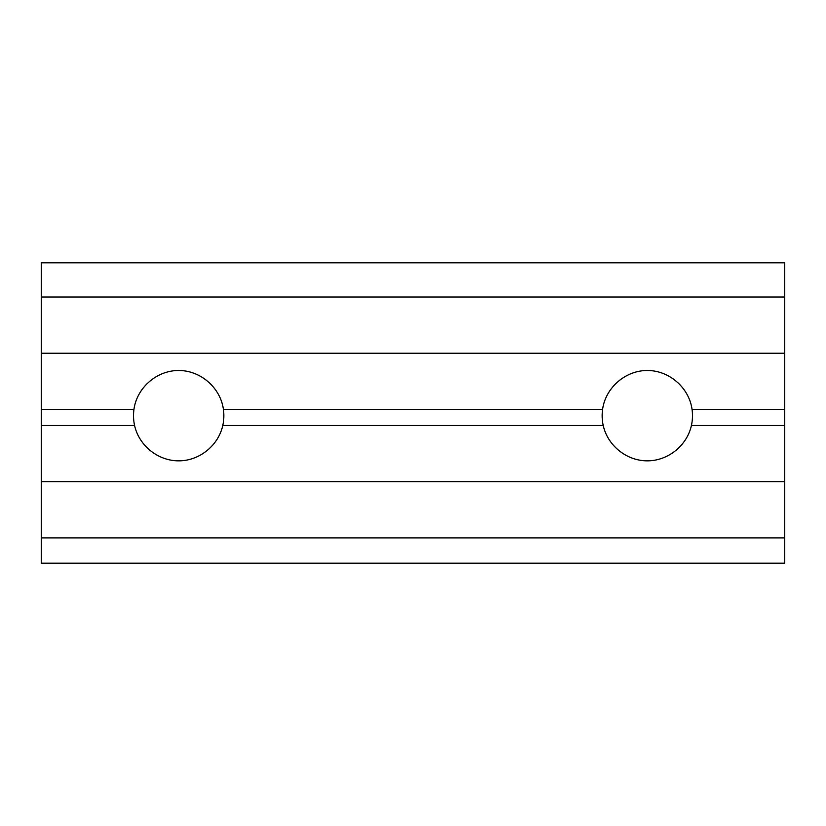 <?xml version="1.0" encoding="UTF-8"?>
<svg xmlns="http://www.w3.org/2000/svg" width="826" height="826" viewBox="0 0 826 826"><rect width="100%" height="100%" fill="white"/><g stroke="black" fill="none" stroke-linecap="round" stroke-linejoin="round"><path stroke-width="0.62" stroke-dasharray="4.13 3.1" d="M692.487 415.674A45.172 45.172 0 0 1 624.735 454.796A45.172 45.172 0 0 1 624.735 376.563A45.172 45.172 0 0 1 692.487 415.674M223.846 415.674A45.172 45.172 0 0 1 156.093 454.796A45.172 45.172 0 0 1 156.093 376.563A45.172 45.172 0 0 1 223.846 415.674M784.7 563.167L41.3 563.167L41.3 262.833L784.7 262.833L784.7 563.167"/><path stroke-width="1.24" d="M603.228 425.493C607.647 445.627 626.697 460.908 647.316 460.846C667.945 460.908 686.995 445.627 691.414 425.493A45.172 45.172 0 0 0 692.054 409.428C689.121 387.724 669.225 370.409 647.316 370.502C625.416 370.409 605.52 387.724 602.588 409.428A45.172 45.172 0 0 0 603.228 425.493L222.772 425.493A45.172 45.172 0 0 0 223.412 409.428C220.48 387.724 200.584 370.409 178.684 370.502C156.775 370.409 136.879 387.724 133.946 409.428A45.172 45.172 0 0 0 134.586 425.493C139.005 445.627 158.055 460.908 178.684 460.846C199.303 460.908 218.353 445.627 222.772 425.493M41.3 537.891L41.3 563.167L784.7 563.167L784.7 537.891L41.3 537.891L41.3 409.428L133.946 409.428M784.7 297.03L41.3 297.03L41.3 262.833L784.7 262.833L784.7 353.229L41.3 353.229L41.3 409.428M41.3 297.03L41.3 353.229M223.412 409.428L602.588 409.428M692.054 409.428L784.7 409.428L784.7 353.229M691.414 425.493L784.7 425.493L784.7 481.692L41.3 481.692M134.586 425.493L41.3 425.493M784.7 481.692L784.7 537.891M784.7 425.493L784.7 409.428"/></g></svg>
